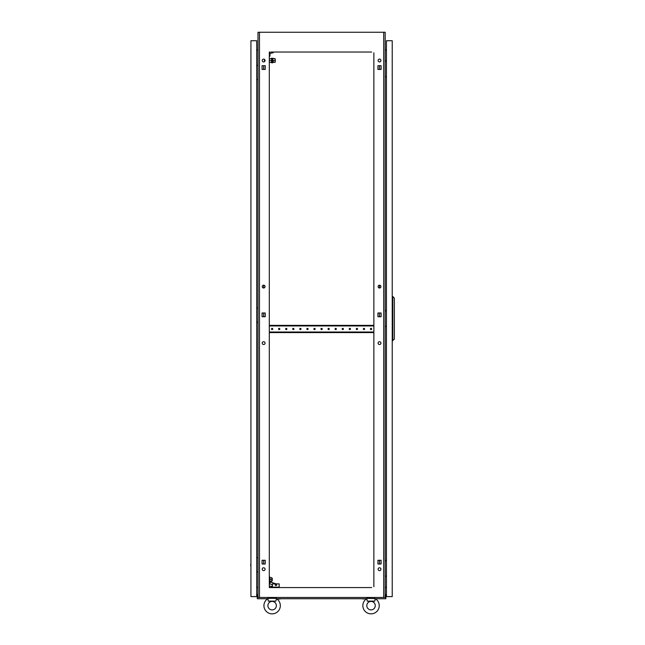 <?xml version="1.0" encoding="UTF-8"?>
<svg xmlns="http://www.w3.org/2000/svg" width="645" height="645" viewBox="0 0 645 645"><rect width="100%" height="100%" fill="white"/><g stroke="black" fill="none" stroke-linecap="round" stroke-linejoin="round"><path stroke-width="0.97" d="M385.17 597.318L385.871 597.318L385.871 598.729L375.414 598.729A8.191 8.191 0 0 1 371.036 613.846A8.191 8.191 0 0 1 366.658 598.729L276.503 598.729M362.845 605.655A8.191 8.191 0 0 1 366.795 598.641L367.271 601.132L374.801 601.132L375.188 598.826M263.934 605.655A8.191 8.191 0 0 1 267.885 598.641L268.36 601.132L275.891 601.132L276.366 598.641A8.191 8.191 0 0 1 272.125 613.846A8.191 8.191 0 0 1 267.748 598.729L257.291 598.729L257.291 597.318L257.992 597.318M265.232 562.472A0.637 0.637 0 0 1 265.232 561.795M265.232 315.195A0.637 0.637 0 0 1 265.232 314.51M265.232 67.918A0.637 0.637 0 0 1 265.232 67.233M377.93 561.795A0.637 0.637 0 0 1 377.93 562.472L377.93 561.795M377.93 314.51A0.637 0.637 0 0 1 377.93 315.195L377.93 314.51M377.93 67.233A0.637 0.637 0 0 1 377.93 67.918L377.93 67.233M380.929 343.116A1.411 1.411 0 0 0 379.518 341.705A1.411 1.411 0 0 0 378.099 343.116A1.411 1.411 0 0 0 379.518 344.527A1.411 1.411 0 0 0 380.929 343.116M265.063 343.116A1.411 1.411 0 0 0 263.644 341.705A1.411 1.411 0 0 0 262.233 343.116A1.411 1.411 0 0 0 263.644 344.527A1.411 1.411 0 0 0 265.063 343.116M265.063 569.196A1.411 1.411 0 0 0 263.644 567.785A1.411 1.411 0 0 0 262.233 569.196A1.411 1.411 0 0 0 263.644 570.615A1.411 1.411 0 0 0 265.063 569.196M380.929 569.196A1.411 1.411 0 0 0 379.518 567.785A1.411 1.411 0 0 0 378.099 569.196A1.411 1.411 0 0 0 379.518 570.615A1.411 1.411 0 0 0 380.929 569.196M265.063 60.509A1.411 1.411 0 0 0 263.644 59.098A1.411 1.411 0 0 0 262.233 60.509A1.411 1.411 0 0 0 263.644 61.92A1.411 1.411 0 0 0 265.063 60.509M265.063 286.598A1.411 1.411 0 0 0 263.644 285.179A1.411 1.411 0 0 0 262.233 286.598A1.411 1.411 0 0 0 263.644 288.009A1.411 1.411 0 0 0 265.063 286.598M380.929 286.598A1.411 1.411 0 0 0 379.518 285.179A1.411 1.411 0 0 0 378.099 286.598A1.411 1.411 0 0 0 379.518 288.009A1.411 1.411 0 0 0 380.929 286.598M380.929 60.509A1.411 1.411 0 0 0 379.518 59.098A1.411 1.411 0 0 0 378.099 60.509A1.411 1.411 0 0 0 379.518 61.92A1.411 1.411 0 0 0 380.929 60.509M263.644 563.996L263.644 560.271M378.978 560.271L377.93 560.271L377.93 563.996L381.098 563.996L379.518 563.996L379.518 560.271L381.098 560.271L377.93 560.465M263.644 316.719L263.644 312.986M263.644 288.009L263.644 285.179M263.644 69.442L263.644 65.709M371.673 52.035L270.997 52.035M370.399 52.035L369.908 52.035M365.102 52.035L364.61 52.035M363.337 52.035L362.845 52.035M358.039 52.035L357.54 52.035M356.274 52.035L355.774 52.035M350.969 52.035L350.477 52.035M349.203 52.035L348.711 52.035M343.906 52.035L343.414 52.035M342.14 52.035L341.648 52.035M336.843 52.035L336.351 52.035M335.078 52.035L334.578 52.035M329.78 52.035L329.281 52.035M328.015 52.035L327.515 52.035M322.71 52.035L322.218 52.035M320.944 52.035L320.452 52.035M315.647 52.035L315.155 52.035M313.881 52.035L313.389 52.035M308.584 52.035L308.084 52.035M306.818 52.035L306.319 52.035M301.513 52.035L301.022 52.035M299.748 52.035L299.256 52.035M294.451 52.035L293.959 52.035M292.685 52.035L292.193 52.035M287.388 52.035L286.888 52.035M285.622 52.035L285.122 52.035M280.325 52.035L279.825 52.035M278.551 52.035L278.06 52.035M273.254 52.035L272.762 52.035M370.399 587.571L369.908 587.571M365.102 587.571L364.61 587.571M363.337 587.571L362.845 587.571M358.039 587.571L357.54 587.571M356.274 587.571L355.774 587.571M350.969 587.571L350.477 587.571M349.203 587.571L348.711 587.571M343.906 587.571L343.414 587.571M342.14 587.571L341.648 587.571M336.843 587.571L336.351 587.571M335.078 587.571L334.578 587.571M329.78 587.571L329.281 587.571M328.015 587.571L327.515 587.571M322.71 587.571L322.218 587.571M320.944 587.571L320.452 587.571M315.647 587.571L315.155 587.571M313.881 587.571L313.389 587.571M308.584 587.571L308.084 587.571M306.818 587.571L306.319 587.571M301.513 587.571L301.022 587.571M299.748 587.571L299.256 587.571M294.451 587.571L293.959 587.571M292.685 587.571L292.193 587.571M287.388 587.571L286.888 587.571M285.622 587.571L285.122 587.571M280.325 587.571L279.825 587.571M278.551 587.571L278.06 587.571M273.254 587.571L272.762 587.571M269.304 52.035L269.304 587.571L371.673 587.571M271.489 587.571L270.997 587.571L270.997 586.297L272.408 586.297L272.408 583.894L279.188 583.894L279.188 587.144L270.997 587.144M377.93 316.526L378.978 316.719M379.518 316.719L381.098 316.719L381.098 312.986L379.518 312.986L379.518 316.719M378.978 312.986L377.93 313.188M381.098 563.996L381.098 560.271L381.098 563.996M377.93 69.241L378.978 69.442M381.098 65.709L379.518 65.709L379.518 69.442L381.098 69.442L381.098 65.709L377.93 65.709L377.93 69.442L381.098 69.442L381.098 65.709M383.702 597.455L383.702 32.25L385.17 32.25L385.17 597.455L257.992 597.455L257.992 32.25L259.467 32.25L259.467 597.455M373.866 586.732L373.866 52.809M262.064 316.719L265.232 316.719L265.232 312.986L262.064 312.986L262.064 316.719M377.93 316.719L381.098 316.719L381.098 312.986L377.93 312.986L377.93 316.719M262.064 563.996L265.232 563.996L265.232 560.271L262.064 560.271L262.064 563.996M262.064 69.442L265.232 69.442L265.232 65.709L262.064 65.709L262.064 69.442M383.702 32.25L259.467 32.25M386.436 49.786L385.17 49.899M386.436 587.506L385.17 587.401M256.726 49.786L257.992 49.899M256.726 587.506L257.992 587.401M373.866 586.168L373.866 583.967M373.866 582.693L373.866 581.661M373.866 577.928L373.866 576.896M373.866 575.63L373.866 574.598M373.866 570.865L373.866 569.833M373.866 568.559L373.866 567.535M373.866 563.803L373.866 562.771M373.866 561.497L373.866 560.465M373.866 556.74L373.866 555.708M373.866 554.434L373.866 553.402M373.866 549.669L373.866 548.637M373.866 547.371L373.866 546.339M373.866 542.606L373.866 541.574M373.866 540.3L373.866 539.268M373.866 535.543L373.866 534.512M373.866 533.238L373.866 532.206M373.866 528.473L373.866 527.441M373.866 526.175L373.866 525.143M373.866 521.41L373.866 520.378M373.866 519.104L373.866 518.072M373.866 514.347L373.866 513.315M373.866 512.041L373.866 511.009M373.866 507.276L373.866 506.252M373.866 504.979L373.866 503.947M373.866 500.214L373.866 499.182M373.866 497.916L373.866 496.884M373.866 493.151L373.866 492.119M373.866 490.845L373.866 489.813M373.866 486.088L373.866 485.056M373.866 483.782L373.866 482.75M373.866 479.017L373.866 477.985M373.866 476.719L373.866 475.688M373.866 471.955L373.866 470.923M373.866 469.649L373.866 468.617M373.866 464.892L373.866 463.86M373.866 462.586L373.866 461.554M373.866 457.821L373.866 456.789M373.866 455.523L373.866 454.491M373.866 450.758L373.866 449.726M373.866 448.452L373.866 447.428M373.866 443.696L373.866 442.663M373.866 441.39L373.866 440.358M373.866 436.633L373.866 435.601M373.866 434.327L373.866 433.295M373.866 429.562L373.866 428.53M373.866 427.264L373.866 426.232M373.866 422.499L373.866 421.467M373.866 420.193L373.866 419.161M373.866 415.436L373.866 414.404M373.866 413.131L373.866 412.099M373.866 408.366L373.866 407.334M373.866 406.068L373.866 405.036M373.866 401.303L373.866 400.271M373.866 398.997L373.866 397.965M373.866 394.24L373.866 393.208M373.866 391.934L373.866 390.902M373.866 387.169L373.866 386.145M373.866 384.872L373.866 383.839M373.866 380.107L373.866 379.075M373.866 377.809L373.866 376.777M373.866 373.044L373.866 372.012M373.866 370.738L373.866 369.706M373.866 365.981L373.866 364.949M373.866 363.675L373.866 362.643M373.866 358.91L373.866 357.878M373.866 356.612L373.866 355.58M373.866 351.847L373.866 350.815M373.866 349.542L373.866 348.51M373.866 344.785L373.866 343.753M373.866 342.479L373.866 341.447M373.866 337.714L373.866 336.682M373.866 335.416L373.866 334.384M373.866 323.588L373.866 322.556M373.866 321.283L373.866 320.251M373.866 316.526L373.866 315.494M373.866 314.22L373.866 313.188M373.866 309.455L373.866 308.423M373.866 307.157L373.866 306.125M373.866 302.392L373.866 301.36M373.866 300.086L373.866 299.054M373.866 295.329L373.866 294.297M373.866 293.024L373.866 291.992M373.866 288.259L373.866 287.227M373.866 285.961L373.866 284.929M373.866 281.196L373.866 280.164M373.866 278.89L373.866 277.858M373.866 274.133L373.866 273.101M373.866 271.827L373.866 270.795M373.866 267.062L373.866 266.038M373.866 264.764L373.866 263.732M373.866 260L373.866 258.967M373.866 257.702L373.866 256.67M373.866 252.937L373.866 251.905M373.866 250.631L373.866 249.599M373.866 245.874L373.866 244.842M373.866 243.568L373.866 242.536M373.866 238.803L373.866 237.771M373.866 236.505L373.866 235.473M373.866 231.74L373.866 230.708M373.866 229.435L373.866 228.403M373.866 224.678L373.866 223.646M373.866 222.372L373.866 221.34M373.866 217.607L373.866 216.575M373.866 215.309L373.866 214.277M373.866 210.544L373.866 209.512M373.866 208.238L373.866 207.214M373.866 203.481L373.866 202.449M373.866 201.176L373.866 200.144M373.866 196.419L373.866 195.387M373.866 194.113L373.866 193.081M373.866 189.348L373.866 188.316M373.866 187.05L373.866 186.018M373.866 182.285L373.866 181.253M373.866 179.979L373.866 178.947M373.866 175.222L373.866 174.19M373.866 172.916L373.866 171.884M373.866 168.151L373.866 167.12M373.866 165.854L373.866 164.822M373.866 161.089L373.866 160.057M373.866 158.783L373.866 157.751M373.866 154.026L373.866 152.994M373.866 151.72L373.866 150.688M373.866 146.963L373.866 145.931M373.866 144.657L373.866 143.625M373.866 139.892L373.866 138.86M373.866 137.595L373.866 136.563M373.866 132.83L373.866 131.798M373.866 130.524L373.866 129.492M373.866 125.767L373.866 124.735M373.866 123.461L373.866 122.429M373.866 118.696L373.866 117.664M373.866 116.398L373.866 115.366M373.866 111.633L373.866 110.601M373.866 109.328L373.866 108.296M373.866 104.571L373.866 103.539M373.866 102.265L373.866 101.233M373.866 97.5L373.866 96.476M373.866 95.202L373.866 94.17M373.866 90.437L373.866 89.405M373.866 88.131L373.866 87.107M373.866 83.374L373.866 82.342M373.866 81.068L373.866 80.036M373.866 76.312L373.866 75.28M373.866 74.006L373.866 72.974M373.866 69.241L373.866 68.209M373.866 66.943L373.866 65.911M373.866 62.178L373.866 61.146M373.866 59.872L373.866 58.84M373.866 55.115L373.866 54.083M269.304 586.168L269.304 583.967M269.304 582.693L269.304 581.661M269.304 577.928L269.304 576.896M269.304 575.63L269.304 574.598M269.304 570.865L269.304 569.833M269.304 568.559L269.304 567.535M269.304 563.803L269.304 562.771M269.304 561.497L269.304 560.465M269.304 556.74L269.304 555.708M269.304 554.434L269.304 553.402M269.304 549.669L269.304 548.637M269.304 547.371L269.304 546.339M269.304 542.606L269.304 541.574M269.304 540.3L269.304 539.268M269.304 535.543L269.304 534.512M269.304 533.238L269.304 532.206M269.304 528.473L269.304 527.441M269.304 526.175L269.304 525.143M269.304 521.41L269.304 520.378M269.304 519.104L269.304 518.072M269.304 514.347L269.304 513.315M269.304 512.041L269.304 511.009M269.304 507.276L269.304 506.252M269.304 504.979L269.304 503.947M269.304 500.214L269.304 499.182M269.304 497.916L269.304 496.884M269.304 493.151L269.304 492.119M269.304 490.845L269.304 489.813M269.304 486.088L269.304 485.056M269.304 483.782L269.304 482.75M269.304 479.017L269.304 477.985M269.304 476.719L269.304 475.688M269.304 471.955L269.304 470.923M269.304 469.649L269.304 468.617M269.304 464.892L269.304 463.86M269.304 462.586L269.304 461.554M269.304 457.821L269.304 456.789M269.304 455.523L269.304 454.491M269.304 450.758L269.304 449.726M269.304 448.452L269.304 447.428M269.304 443.696L269.304 442.663M269.304 441.39L269.304 440.358M269.304 436.633L269.304 435.601M269.304 434.327L269.304 433.295M269.304 429.562L269.304 428.53M269.304 427.264L269.304 426.232M269.304 422.499L269.304 421.467M269.304 420.193L269.304 419.161M269.304 415.436L269.304 414.404M269.304 413.131L269.304 412.099M269.304 408.366L269.304 407.334M269.304 406.068L269.304 405.036M269.304 401.303L269.304 400.271M269.304 398.997L269.304 397.965M269.304 394.24L269.304 393.208M269.304 391.934L269.304 390.902M269.304 387.169L269.304 386.145M269.304 384.872L269.304 383.839M269.304 380.107L269.304 379.075M269.304 377.809L269.304 376.777M269.304 373.044L269.304 372.012M269.304 370.738L269.304 369.706M269.304 365.981L269.304 364.949M269.304 363.675L269.304 362.643M269.304 358.91L269.304 357.878M269.304 356.612L269.304 355.58M269.304 351.847L269.304 350.815M269.304 349.542L269.304 348.51M269.304 344.785L269.304 343.753M269.304 342.479L269.304 341.447M269.304 337.714L269.304 336.682M269.304 335.416L269.304 334.384M269.304 323.588L269.304 322.556M269.304 321.283L269.304 320.251M269.304 316.526L269.304 315.494M269.304 314.22L269.304 313.188M269.304 309.455L269.304 308.423M269.304 307.157L269.304 306.125M269.304 302.392L269.304 301.36M269.304 300.086L269.304 299.054M269.304 295.329L269.304 294.297M269.304 293.024L269.304 291.992M269.304 288.259L269.304 287.227M269.304 285.961L269.304 284.929M269.304 281.196L269.304 280.164M269.304 278.89L269.304 277.858M269.304 274.133L269.304 273.101M269.304 271.827L269.304 270.795M269.304 267.062L269.304 266.038M269.304 264.764L269.304 263.732M269.304 260L269.304 258.967M269.304 257.702L269.304 256.67M269.304 252.937L269.304 251.905M269.304 250.631L269.304 249.599M269.304 245.874L269.304 244.842M269.304 243.568L269.304 242.536M269.304 238.803L269.304 237.771M269.304 236.505L269.304 235.473M269.304 231.74L269.304 230.708M269.304 229.435L269.304 228.403M269.304 224.678L269.304 223.646M269.304 222.372L269.304 221.34M269.304 217.607L269.304 216.575M269.304 215.309L269.304 214.277M269.304 210.544L269.304 209.512M269.304 208.238L269.304 207.214M269.304 203.481L269.304 202.449M269.304 201.176L269.304 200.144M269.304 196.419L269.304 195.387M269.304 194.113L269.304 193.081M269.304 189.348L269.304 188.316M269.304 187.05L269.304 186.018M269.304 182.285L269.304 181.253M269.304 179.979L269.304 178.947M269.304 175.222L269.304 174.19M269.304 172.916L269.304 171.884M269.304 168.151L269.304 167.12M269.304 165.854L269.304 164.822M269.304 161.089L269.304 160.057M269.304 158.783L269.304 157.751M269.304 154.026L269.304 152.994M269.304 151.72L269.304 150.688M269.304 146.963L269.304 145.931M269.304 144.657L269.304 143.625M269.304 139.892L269.304 138.86M269.304 137.595L269.304 136.563M269.304 132.83L269.304 131.798M269.304 130.524L269.304 129.492M269.304 125.767L269.304 124.735M269.304 123.461L269.304 122.429M269.304 118.696L269.304 117.664M269.304 116.398L269.304 115.366M269.304 111.633L269.304 110.601M269.304 109.328L269.304 108.296M269.304 104.571L269.304 103.539M269.304 102.265L269.304 101.233M269.304 97.5L269.304 96.476M269.304 95.202L269.304 94.17M269.304 90.437L269.304 89.405M269.304 88.131L269.304 87.107M269.304 83.374L269.304 82.342M269.304 81.068L269.304 80.036M269.304 76.312L269.304 75.28M269.304 74.006L269.304 72.974M269.304 69.241L269.304 68.209M269.304 66.943L269.304 65.911M264.184 560.271L265.232 560.465M265.232 316.526L264.184 316.719M264.184 312.986L265.232 313.188M265.232 69.241L264.184 69.442M379.518 288.009L379.518 285.179M267.981 598.834L267.885 598.31L276.366 598.31L276.27 598.826M267.893 605.655A4.233 4.233 0 0 1 272.125 601.422A4.233 4.233 0 0 1 276.358 605.655A4.233 4.233 0 0 1 272.125 609.888A4.233 4.233 0 0 1 267.893 605.655M275.439 598.31L275.52 597.455M268.505 598.31L268.731 597.455M366.892 598.834L366.795 598.31L375.277 598.641A8.191 8.191 0 0 1 379.228 605.655M366.803 605.655A4.233 4.233 0 0 1 371.036 601.422A4.233 4.233 0 0 1 375.277 605.655A4.233 4.233 0 0 1 371.036 609.888A4.233 4.233 0 0 1 366.803 605.655M374.35 598.31L374.431 597.455M367.416 598.31L367.65 597.455M386.355 61.219L386.436 58.953M385.17 61.219L386.436 61.219M386.436 76.763L385.17 76.763M386.355 560.578L386.436 558.32M385.17 560.578L386.436 560.578M386.436 576.122L385.17 576.122M386.355 310.898L386.436 308.641M385.17 310.898L386.436 310.898M386.436 326.443L385.17 326.443M386.436 596.609L392.233 596.609L392.233 40.732L386.436 40.732L386.436 596.609M392.797 340.858L392.797 296.482L394.353 298.183L394.353 339.157L392.233 340.858M392.797 296.482L392.233 296.482M363.07 599.012L365.667 598.729M280.091 599.012L278.285 599.012M385.452 597.246L385.452 594.488L385.871 594.488L385.871 597.246L385.17 597.246M257.992 597.246L257.291 597.318M257.71 597.246L257.71 594.488L257.291 594.488L257.291 597.246M250.929 563.125L250.647 565.721M250.929 40.732L250.929 596.609L256.726 596.609L256.726 40.732L250.929 40.732M250.929 70.829L250.929 74.215M250.929 313.438L250.929 316.832M257.992 557.756L256.726 557.756M256.726 571.881L257.992 571.881M257.992 65.459L256.726 65.459M256.726 79.585L257.992 79.585M257.992 308.076L256.726 308.076M256.726 322.202L257.992 322.202M264.498 59.38L264.498 61.638M275.238 584.886A0.71 0.71 0 0 1 275.939 584.176A0.71 0.71 0 0 1 276.649 584.886A0.71 0.71 0 0 1 275.939 585.587A0.71 0.71 0 0 1 275.238 584.886M269.304 586.297L270.997 586.297M276.1 583.894L270.32 581.959L269.699 583.838L272.408 584.749M269.941 579.516L269.941 581.355L271.787 581.355L271.787 579.516L269.941 579.516L269.941 577.678L271.787 577.678L271.787 579.516M269.868 579.516L269.529 582.04L269.529 576.985L269.868 579.516M271.787 578.38L272.271 578.38L272.271 580.645L271.787 580.645M269.304 57.969L269.304 63.057M269.666 62.347L271.505 62.347M269.666 60.509L271.505 60.509M269.666 58.671L271.505 58.671M275.262 59.38L275.262 61.638L275.125 59.38M273.198 58.671L275.125 58.671L272.746 58.421M273.198 60.509L275.125 60.509L273.198 60.517L273.198 62.347L275.125 62.347L273.198 62.347L273.198 60.509M275.125 62.347L275.125 58.679M273.198 62.347L272.746 62.605M272.746 62.775L272.746 58.252L272.295 58.252L272.295 62.775L272.746 62.775M271.956 62.775L271.956 58.252L271.505 58.252L271.505 62.775L271.956 62.775M269.304 56.131L269.949 56.131L269.949 52.035M269.949 53.446L273.238 52.745A7.627 7.627 0 0 0 272.666 52.035M279.825 328.982A0.637 0.637 0 0 0 279.188 328.345A0.637 0.637 0 0 0 278.551 328.982A0.637 0.637 0 0 0 279.188 329.619A0.637 0.637 0 0 0 279.825 328.982M272.762 328.982A0.637 0.637 0 0 0 272.125 328.345A0.637 0.637 0 0 0 271.489 328.982A0.637 0.637 0 0 0 272.125 329.619A0.637 0.637 0 0 0 272.762 328.982M286.888 328.982A0.637 0.637 0 0 0 286.259 328.345A0.637 0.637 0 0 0 285.622 328.982A0.637 0.637 0 0 0 286.259 329.619A0.637 0.637 0 0 0 286.888 328.982M293.959 328.982A0.637 0.637 0 0 0 293.322 328.345A0.637 0.637 0 0 0 292.685 328.982A0.637 0.637 0 0 0 293.322 329.619A0.637 0.637 0 0 0 293.959 328.982M301.022 328.982A0.637 0.637 0 0 0 300.385 328.345A0.637 0.637 0 0 0 299.748 328.982A0.637 0.637 0 0 0 300.385 329.619A0.637 0.637 0 0 0 301.022 328.982M308.084 328.982A0.637 0.637 0 0 0 307.447 328.345A0.637 0.637 0 0 0 306.818 328.982A0.637 0.637 0 0 0 307.447 329.619A0.637 0.637 0 0 0 308.084 328.982M315.155 328.982A0.637 0.637 0 0 0 314.518 328.345A0.637 0.637 0 0 0 313.881 328.982A0.637 0.637 0 0 0 314.518 329.619A0.637 0.637 0 0 0 315.155 328.982M322.218 328.982A0.637 0.637 0 0 0 321.581 328.345A0.637 0.637 0 0 0 320.944 328.982A0.637 0.637 0 0 0 321.581 329.619A0.637 0.637 0 0 0 322.218 328.982M329.281 328.982A0.637 0.637 0 0 0 328.644 328.345A0.637 0.637 0 0 0 328.015 328.982A0.637 0.637 0 0 0 328.644 329.619A0.637 0.637 0 0 0 329.281 328.982M336.351 328.982A0.637 0.637 0 0 0 335.714 328.345A0.637 0.637 0 0 0 335.078 328.982A0.637 0.637 0 0 0 335.714 329.619A0.637 0.637 0 0 0 336.351 328.982M343.414 328.982A0.637 0.637 0 0 0 342.777 328.345A0.637 0.637 0 0 0 342.14 328.982A0.637 0.637 0 0 0 342.777 329.619A0.637 0.637 0 0 0 343.414 328.982M350.477 328.982A0.637 0.637 0 0 0 349.84 328.345A0.637 0.637 0 0 0 349.203 328.982A0.637 0.637 0 0 0 349.84 329.619A0.637 0.637 0 0 0 350.477 328.982M357.54 328.982A0.637 0.637 0 0 0 356.911 328.345A0.637 0.637 0 0 0 356.274 328.982A0.637 0.637 0 0 0 356.911 329.619A0.637 0.637 0 0 0 357.54 328.982M364.61 328.982A0.637 0.637 0 0 0 363.974 328.345A0.637 0.637 0 0 0 363.337 328.982A0.637 0.637 0 0 0 363.974 329.619A0.637 0.637 0 0 0 364.61 328.982M371.673 328.982A0.637 0.637 0 0 0 371.036 328.345A0.637 0.637 0 0 0 370.399 328.982A0.637 0.637 0 0 0 371.036 329.619A0.637 0.637 0 0 0 371.673 328.982M269.304 332.586L269.368 332.022L373.794 332.022L373.866 332.586M373.866 325.378L373.794 325.951L269.368 325.951L269.304 325.378M269.368 325.378L373.794 325.378M269.368 332.586L373.794 332.586M269.989 577.678L269.868 576.985L269.989 577.678"/></g></svg>
